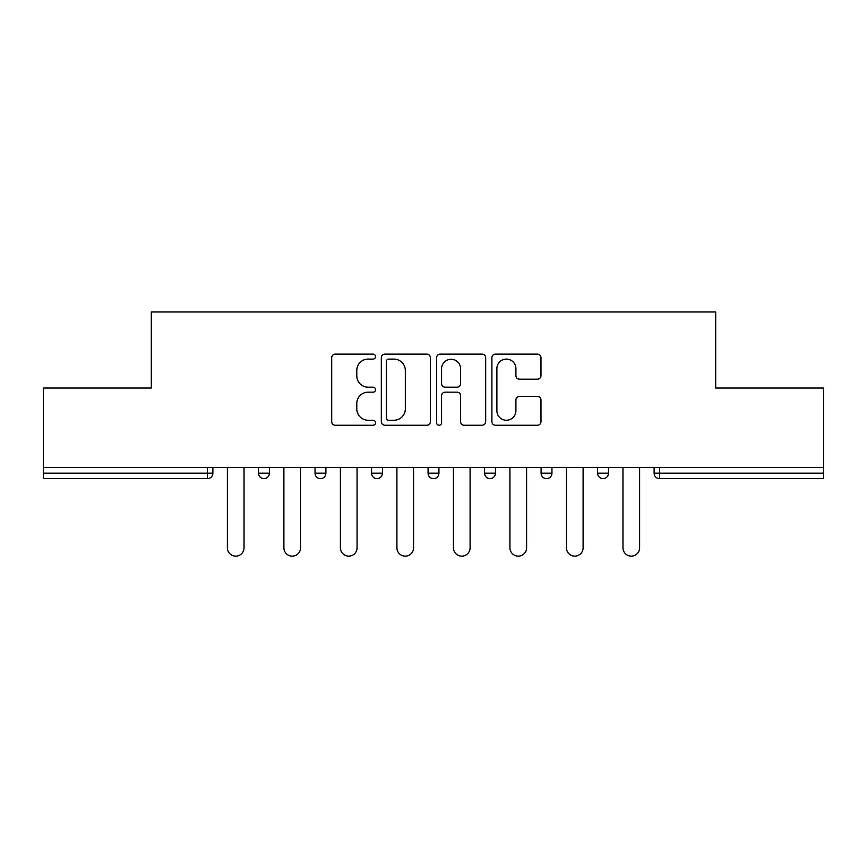 <?xml version="1.0" encoding="UTF-8"?>
<svg xmlns="http://www.w3.org/2000/svg" width="867" height="867" viewBox="0 0 867 867"><rect width="100%" height="100%" fill="white"/><g stroke="black" fill="none" stroke-linecap="round" stroke-linejoin="round"><path stroke-width="1.3" d="M375.541 356.608A2.493 2.493 0 0 0 373.048 354.126L335.269 354.126A3.555 3.555 0 0 0 331.714 357.681L331.714 421.687A3.555 3.555 0 0 0 335.269 425.242L373.048 425.242A2.493 2.493 0 0 0 375.541 422.749A2.493 2.493 0 0 0 373.048 420.257L368.161 420.257A11.379 11.379 0 0 1 356.781 408.888L356.781 403.545A11.379 11.379 0 0 1 368.161 392.166L373.048 392.166A2.493 2.493 0 0 0 375.541 389.684A2.493 2.493 0 0 0 373.048 387.191L368.161 387.191A11.379 11.379 0 0 1 356.781 375.812L356.781 370.48A11.379 11.379 0 0 1 368.161 359.101L373.048 359.101A2.493 2.493 0 0 0 375.541 356.608M537.421 379.193A3.555 3.555 0 0 0 540.975 375.639L540.975 357.681A3.555 3.555 0 0 0 537.421 354.126L495.458 354.126A3.555 3.555 0 0 0 491.903 357.681L491.903 421.687A3.555 3.555 0 0 0 495.458 425.242L537.421 425.242A3.555 3.555 0 0 0 540.975 421.687L540.975 399.99A3.555 3.555 0 0 0 537.421 396.436L519.463 396.436A3.555 3.555 0 0 0 515.908 399.99L515.908 410.752A9.515 9.515 0 0 1 506.393 420.257A9.515 9.515 0 0 1 496.878 410.752L496.878 368.616A9.515 9.515 0 0 1 506.393 359.101A9.515 9.515 0 0 1 515.908 368.616L515.908 375.639A3.555 3.555 0 0 0 519.463 379.193L537.421 379.193M43.35 467.389L43.35 388.048L151.302 388.048L151.302 311.979L715.698 311.979L715.698 388.048L823.65 388.048L823.65 467.389L43.35 467.389L43.35 473.187L207.451 473.187L207.451 467.389M430.39 357.681A3.555 3.555 0 0 0 426.835 354.126L384.872 354.126A3.555 3.555 0 0 0 381.317 357.681L381.317 421.687A3.555 3.555 0 0 0 384.872 425.242L426.835 425.242A3.555 3.555 0 0 0 430.39 421.687L430.39 357.681M440.165 354.126L482.128 354.126A3.555 3.555 0 0 1 485.683 357.681L485.683 421.687A3.555 3.555 0 0 1 482.128 425.242L464.17 425.242A3.555 3.555 0 0 1 460.615 421.687L460.615 395.731A3.555 3.555 0 0 0 457.061 392.166L445.15 392.166A3.555 3.555 0 0 0 441.585 395.731L441.585 422.749A2.493 2.493 0 0 1 439.103 425.242A2.493 2.493 0 0 1 436.61 422.749L436.61 357.681A3.555 3.555 0 0 1 440.165 354.126M207.451 478.617A5.43 5.43 0 0 0 212.881 473.187L207.451 473.187L207.451 478.617A5.43 5.43 0 0 0 212.881 473.187L212.881 467.389L212.881 473.187A5.43 5.43 0 0 1 207.451 478.617L43.35 478.617L43.35 473.187M823.65 467.389L823.65 478.617L659.549 478.617A5.43 5.43 0 0 1 654.119 473.187L654.119 467.389M258.529 467.389L258.529 473.187L258.529 467.389M263.969 478.617A5.43 5.43 0 0 1 258.529 473.187A5.43 5.43 0 0 0 263.969 478.617A5.43 5.43 0 0 0 269.399 473.187L269.399 467.389L269.399 473.187A5.43 5.43 0 0 1 263.969 478.617A5.43 5.43 0 0 1 258.529 473.187L269.399 473.187A5.43 5.43 0 0 1 263.969 478.617M315.046 467.389L315.046 473.187L315.046 467.389M325.905 467.389L325.905 473.187L325.905 467.389M371.553 467.389L371.553 473.187L371.553 467.389M382.423 467.389L382.423 473.187L382.423 467.389M428.07 467.389L428.07 473.187L428.07 467.389M438.93 467.389L438.93 473.187A5.43 5.43 0 0 1 433.5 478.617A5.43 5.43 0 0 1 428.07 473.187A5.43 5.43 0 0 0 433.5 478.617A5.43 5.43 0 0 0 438.93 473.187A5.43 5.43 0 0 1 433.5 478.617A5.43 5.43 0 0 1 428.07 473.187L438.93 473.187M484.577 467.389L484.577 473.187L484.577 467.389M495.447 467.389L495.447 473.187L495.447 467.389M551.954 467.389L551.954 473.187L541.095 473.187A5.43 5.43 0 0 0 546.524 478.617A5.43 5.43 0 0 1 541.095 473.187L541.095 467.389M597.601 467.389L597.601 473.187L597.601 467.389M608.471 467.389L608.471 473.187A5.43 5.43 0 0 1 603.031 478.617A5.43 5.43 0 0 1 597.601 473.187L608.471 473.187A5.43 5.43 0 0 1 603.031 478.617M320.476 478.617A5.43 5.43 0 0 1 315.046 473.187A5.43 5.43 0 0 0 320.476 478.617A5.43 5.43 0 0 0 325.905 473.187A5.43 5.43 0 0 1 320.476 478.617A5.43 5.43 0 0 1 315.046 473.187L325.905 473.187A5.43 5.43 0 0 1 320.476 478.617M376.993 478.617A5.43 5.43 0 0 1 371.553 473.187A5.43 5.43 0 0 0 376.993 478.617A5.43 5.43 0 0 0 382.423 473.187A5.43 5.43 0 0 1 376.993 478.617A5.43 5.43 0 0 1 371.553 473.187L382.423 473.187A5.43 5.43 0 0 1 376.993 478.617M490.007 478.617A5.43 5.43 0 0 1 484.577 473.187A5.43 5.43 0 0 0 490.007 478.617A5.43 5.43 0 0 0 495.447 473.187A5.43 5.43 0 0 1 490.007 478.617A5.43 5.43 0 0 1 484.577 473.187L495.447 473.187A5.43 5.43 0 0 1 490.007 478.617M546.524 478.617A5.43 5.43 0 0 0 551.954 473.187A5.43 5.43 0 0 1 546.524 478.617A5.43 5.43 0 0 1 541.095 473.187M659.549 467.389L659.549 478.617A5.43 5.43 0 0 1 654.119 473.187L823.65 473.187M388.784 359.101A2.493 2.493 0 0 0 386.292 361.593L386.292 417.775A2.493 2.493 0 0 0 388.784 420.257L393.943 420.257A11.379 11.379 0 0 0 405.322 408.888L405.322 370.48A11.379 11.379 0 0 0 393.943 359.101L388.784 359.101M460.615 368.789A9.515 9.515 0 0 0 451.1 359.285A9.515 9.515 0 0 0 441.585 368.789L441.585 383.637A3.555 3.555 0 0 0 445.15 387.191L457.061 387.191A3.555 3.555 0 0 0 460.615 383.637L460.615 368.789M227.382 467.389L227.382 547.803A8.334 8.334 0 0 0 235.705 556.137A8.334 8.334 0 0 0 244.039 547.803L244.039 467.389M283.888 467.389L283.888 547.803A8.334 8.334 0 0 0 292.222 556.137A8.334 8.334 0 0 0 300.556 547.803L300.556 467.389M340.395 467.389L340.395 547.803A8.334 8.334 0 0 0 348.729 556.137A8.334 8.334 0 0 0 357.063 547.803L357.063 467.389M396.913 467.389L396.913 547.803A8.334 8.334 0 0 0 405.247 556.137A8.334 8.334 0 0 0 413.581 547.803L413.581 467.389M453.419 467.389L453.419 547.803A8.334 8.334 0 0 0 461.753 556.137A8.334 8.334 0 0 0 470.087 547.803L470.087 467.389M509.937 467.389L509.937 547.803A8.334 8.334 0 0 0 518.271 556.137A8.334 8.334 0 0 0 526.605 547.803L526.605 467.389M566.444 467.389L566.444 547.803A8.334 8.334 0 0 0 574.778 556.137A8.334 8.334 0 0 0 583.112 547.803L583.112 467.389M622.961 467.389L622.961 547.803A8.334 8.334 0 0 0 631.295 556.137A8.334 8.334 0 0 0 639.618 547.803L639.618 467.389M659.549 478.617A5.43 5.43 0 0 1 654.119 473.187"/></g></svg>
